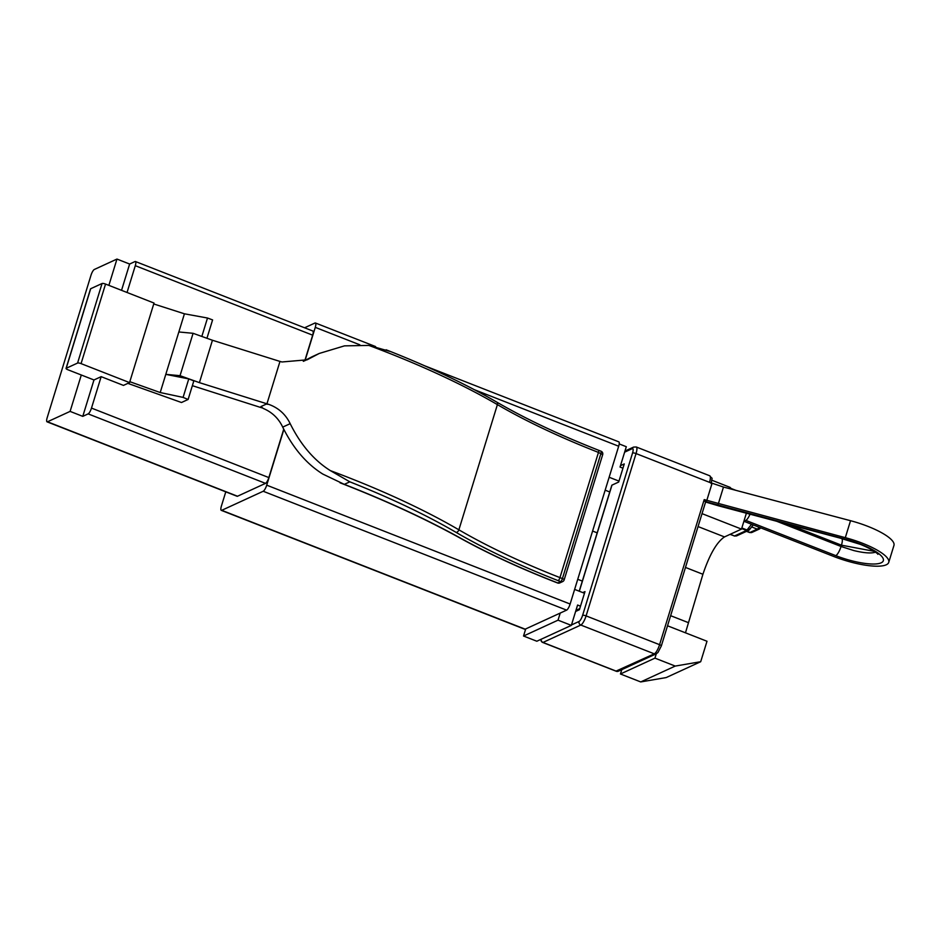 <?xml version="1.0" encoding="UTF-8"?>
<svg xmlns="http://www.w3.org/2000/svg" width="941" height="941" viewBox="0 0 941 941"><rect width="100%" height="100%" fill="white"/><g stroke="black" fill="none" stroke-linecap="round" stroke-linejoin="round"><path stroke-width="1.41" d="M389.95 351.405L368.872 345.418L344.477 345.865L319.27 353.451L307.142 359.803L281.924 361.979A310.789 80.503 -162.9 0 0 279.983 361.403L266.938 403.807A310.789 80.503 -162.9 0 1 268.867 404.407C278.571 407.947 285.676 414.381 290.181 423.673C300.744 444.834 314.141 460.478 330.362 470.618L349.829 481.827L344.312 484.356L322.822 474.076C306.543 463.925 293.169 448.281 282.712 427.108C278.583 418.392 272.09 412.17 263.221 408.429L260.939 406.559L266.244 404.124L268.879 404.383M303.308 361.309L312.236 356.674M386.128 349.793C428.59 366.461 465.501 383.904 496.848 402.148A2.823 1.823 120.3 0 1 497.401 404.618A282.535 73.175 -162.9 0 0 598.464 452.421L602.675 454.656M262.08 407.888A353.169 91.477 -162.9 0 0 259.657 407.147L192.364 385.681M90.571 289.122A2.823 0.729 17.1 0 1 90.524 288.887A2.823 0.729 17.1 0 1 90.689 288.722L102.051 283.512A2.823 0.729 17.1 0 1 105.545 284.064L154.018 303.049L129.823 381.693L160.205 392.538L178.837 331.973L193.081 333.302L212.443 340.254L279.971 361.426M160.205 392.538L183.083 397.396L188.765 378.905L165.792 374.353L180.037 375.682L199.41 382.646L212.443 340.254M199.41 382.646L266.938 403.807M188.765 378.905L193.834 380.882L188.118 399.466L181.484 402.513L127.858 383.375M555.308 581.985A2.823 0.765 111.4 0 1 555.084 582.009C519.232 567.941 487.414 553.202 459.608 537.805A2.823 1.729 -61 0 0 460.173 537.946A293.827 76.103 -162.9 0 0 555.308 581.985L557.79 582.961L560.671 581.632A2.823 0.765 -68.6 0 0 562.424 578.586A2.823 0.729 17.1 0 1 564.165 579.856L602.687 454.656A2.823 2.823 0 0 0 601.017 451.198A2.823 0.765 111.4 0 1 600.946 453.386L562.424 578.586L559.954 577.609A282.535 73.175 -162.9 0 1 458.879 529.818A310.789 80.503 -162.9 0 0 330.362 470.618M368.872 345.418A310.789 80.503 -162.9 0 1 497.401 404.618L458.879 529.818A2.823 1.823 120.3 0 1 456.114 532.394A285.358 73.916 -162.9 0 0 558.189 580.668L560.671 581.632A2.823 2.623 65.3 0 0 562.647 581.597A2.823 2.823 0 0 0 564.165 579.856M555.084 582.009L557.566 582.973A2.823 2.823 0 0 0 559.777 582.914A2.823 2.623 65.3 0 1 557.79 582.961A2.823 0.765 111.4 0 1 557.566 582.973A2.823 0.765 111.4 0 1 557.413 582.808M206.938 338.278L212.595 319.916L207.502 318.023L201.833 336.443M178.837 331.973L184.424 313.8L207.502 318.023M180.037 375.682L193.081 333.302M183.083 397.396L188.118 399.466M375.6 346.57L315.411 322.986A5.646 1.517 -68.6 0 1 315.27 327.362L305.143 360.25M283.841 429.531L266.715 485.168L570.128 604.028L618.684 446.234A5.646 1.517 -68.6 0 0 618.825 441.858L424.426 365.696M128.576 383.046L123.447 385.398L101.157 376.659L93.971 379.964L67.787 369.707A2.823 0.729 17.1 0 1 66.046 368.437A2.823 0.729 17.1 0 1 66.211 368.284L77.574 363.061A2.823 0.729 17.1 0 1 81.067 363.614L129.54 382.599L128.576 383.046M129.823 381.693L129.54 382.599M153.736 303.967L184.424 313.8M315.411 322.986A5.646 1.517 -68.6 0 0 314.953 323.034L304.59 327.786M225.781 491.849L221.429 505.976A5.646 1.517 -68.6 0 0 221.288 510.351A5.646 1.517 -68.6 0 0 221.747 510.316L263.198 491.261A5.646 1.517 -68.6 0 0 266.715 485.168M304.896 360.391L312.659 335.172A5.364 1.447 -68.6 0 0 312.8 331.009L135.433 261.516A5.364 1.447 -68.6 0 0 134.998 261.563L129.635 264.033L116.966 259.069L94.347 269.467A5.364 1.447 -68.6 0 0 90.995 275.254L47.191 417.663A5.364 1.447 -68.6 0 0 47.05 421.827A5.364 1.447 -68.6 0 0 47.485 421.78L70.105 411.393L82.773 416.357L88.136 413.887A5.364 1.447 -68.6 0 0 91.489 408.088L268.844 477.581L283.712 429.261M47.05 421.827L237.085 496.272A5.364 1.447 -68.6 0 0 237.508 496.236L265.503 483.368A5.364 1.447 -68.6 0 0 268.844 477.581M221.747 510.316L525.16 629.176L566.611 610.133A5.646 1.517 -68.6 0 0 570.128 604.028M135.433 261.516A5.364 1.447 -68.6 0 1 135.292 265.68L127.047 292.486M101.157 376.659L91.489 408.088M525.16 629.176A5.646 1.517 111.4 0 1 524.702 629.223L221.288 510.351M82.773 416.357L93.971 379.964M121.542 290.334L129.635 264.033M560.224 613.062L558.037 620.166L571.34 625.377L577.598 605.028L580.503 606.169M656.289 653.783L654.96 658.135L675.226 666.075L700.704 661.711L706.997 641.256L667.522 625.789M584.479 593.253L574.633 589.407M746.378 513.221L741.496 529.101L724.488 536.923C716.771 542.087 709.573 554.543 702.915 574.269L685.471 632.822M741.496 529.101L702.021 513.633M618.978 481.098L609.133 477.252M711.949 480.263L730.192 487.414L731.686 489.226M619.202 443.929L626.306 446.716L620.048 467.054L622.954 468.195M621.789 669.639L620.448 673.991L640.715 681.931L666.193 677.567L700.704 661.711M525.713 628.917L523.537 636.022L536.841 641.233L571.34 625.377M81.302 375L70.105 411.393M116.966 259.069L108.874 285.37M558.037 620.166L523.537 636.022M661.147 646.126A2.823 0.729 -162.9 0 0 661.323 645.961L705.95 500.883A2.823 0.729 17.1 0 0 704.209 499.612L845.312 537.664A42.38 10.974 17.1 0 1 888.739 562.365A42.38 10.974 17.1 0 1 886.234 564.8A42.38 10.974 17.1 0 1 833.855 556.519L743.908 521.279L745.825 520.397A8.481 2.282 -68.6 0 0 750.024 514.198M654.96 658.135L620.448 673.991M675.226 666.075L640.715 681.931M711.196 483.356A2.823 0.729 -162.9 0 0 709.514 482.345L723.476 487.05L850.535 520.702A42.38 10.974 17.1 0 1 893.95 545.415L888.739 562.365M706.738 500.612L711.961 483.65M704.209 499.612L659.582 644.691A2.823 0.729 -162.9 0 1 661.323 645.961L657.982 652.454L656.277 653.795L618.425 671.192A2.823 2.623 -114.7 0 1 616.449 671.227L542.969 642.444L580.82 625.047A8.481 2.282 -68.6 0 0 586.102 615.896L636.045 453.562A8.481 2.282 -68.6 0 0 636.257 446.987L633.587 447.093A2.823 2.623 65.3 0 0 632.234 448.669L624.624 452.174M616.073 671.086L654.289 653.83A8.481 2.282 -68.6 0 0 659.582 644.691L586.102 615.896A2.823 0.729 17.1 0 0 582.608 615.343L632.552 453.009A2.823 0.729 17.1 0 1 636.045 453.562L709.514 482.345A8.481 2.282 -68.6 0 0 709.737 475.781C713.09 480.369 712.125 475.299 711.267 483.615M582.797 592.595L584.984 591.595L579.409 609.721L575.621 611.462M611.85 485.521A2.823 0.729 17.1 0 1 611.803 485.297A2.823 0.729 17.1 0 1 611.968 485.133L618.684 482.039L624.259 463.913L620.484 465.654M542.569 642.244A2.823 0.765 -68.6 0 0 542.734 642.468A2.823 0.765 -68.6 0 0 542.969 642.444A2.823 2.623 65.3 0 1 541.146 639.257M558.189 580.668A2.823 0.765 -68.6 0 0 559.954 577.609L598.464 452.421A2.823 0.765 -68.6 0 0 598.535 450.233L601.017 451.198A2.823 0.765 111.4 0 0 600.781 451.221M303.755 361.156L310.342 358.133M282.712 427.108L290.181 423.673M456.114 532.394A307.954 79.762 -162.9 0 0 349.829 481.827M460.173 537.946A355.992 92.206 -162.9 0 0 344.312 484.356M315.27 327.362L359.827 344.818M474.382 389.703L618.684 446.234M566.611 610.133L263.198 491.261M135.292 265.68L312.659 335.172M105.545 284.064L81.067 363.614M88.136 413.887L265.503 483.368M47.485 421.78L237.508 496.236M77.574 363.061L102.051 283.512M605.157 490.179L609.744 491.967M698.046 526.56L724.488 536.923M90.689 288.722L66.211 368.284M577.739 579.303L582.326 581.091M670.627 615.685L688.071 622.519M592.583 531.042L597.17 532.841M685.471 567.435L702.915 574.269M730.216 534.288L734.521 535.982L730.051 534.359M749.271 529.865A2.823 2.623 -114.7 0 1 746.519 530.465L741.661 528.56M751.506 524.255L747.036 529.995A2.823 0.765 -68.6 0 1 746.801 530.254A2.823 0.765 -68.6 0 1 746.519 530.465L734.521 535.982L736.509 535.935L734.239 536.005M749.859 528.854L747.036 529.995L741.849 527.96M704.88 501.459L845.783 539.311A36.734 9.516 17.1 0 1 883.293 558.978A36.734 9.516 17.1 0 1 852.417 560.954A36.734 9.516 17.1 0 1 835.773 555.637A8.481 2.282 -68.6 0 0 841.054 546.486L841.454 545.18L874.271 551.332M788.252 524.337L841.454 545.18A8.481 2.282 111.4 0 0 841.666 538.617L860.039 544.263M875.977 552.014C871.813 553.602 864.45 553.132 853.863 550.579L841.054 546.486L776.678 521.267M835.773 555.637L745.825 520.397M845.312 537.664L850.535 520.702M718.265 504L723.476 487.05M718.501 505.517A8.481 1.212 104.9 0 0 718.736 505.882L846.006 539.675C866.238 544.874 878.247 553.59 877.894 554.331M656.277 653.795A2.823 2.623 -114.7 0 1 654.289 653.83L580.82 625.047A2.823 2.623 -114.7 0 1 579.08 621.448A5.646 1.517 -68.6 0 0 582.608 615.343M632.552 453.009A5.646 1.517 -68.6 0 0 632.234 448.669M611.968 485.133L579.327 591.242M571.481 624.942L579.08 621.448M746.86 531.171L750.059 532.43A7.775 2.094 111.4 0 1 749.436 532.488L746.507 531.347M751.636 526.925L757.246 529.124L750.059 532.43A2.823 2.623 65.3 0 0 752.035 532.383L749.436 532.488M759.093 527.231A7.775 2.094 111.4 0 1 757.752 528.795A7.775 2.094 111.4 0 1 757.246 529.124A2.823 2.623 -114.7 0 0 759.234 529.089L752.035 532.383M759.763 528.748A2.823 2.623 -114.7 0 1 759.234 529.089L760.787 527.889M496.848 402.148C525.584 418.863 559.483 434.883 598.535 450.233M311.765 356.898L319.27 353.451M559.777 582.914L562.647 581.597M459.608 537.805C424.932 518.62 385.081 500.283 340.019 482.804M66.046 368.437L90.524 288.887M735.791 490.308L731.051 488.45M840.972 538.346L841.666 538.617M753.2 524.913L749.554 529.595A2.823 2.823 0 0 1 748.507 530.43L736.509 535.935M705.609 502.012L718.736 505.882M709.737 475.781L636.257 446.987M540.993 639.327A2.823 2.823 0 0 0 542.734 642.468L616.214 671.251A2.823 2.823 0 0 0 618.425 671.192M633.587 447.093L624.965 451.057M579.75 608.604L575.963 610.344M611.803 485.297L579.221 591.195"/></g></svg>
